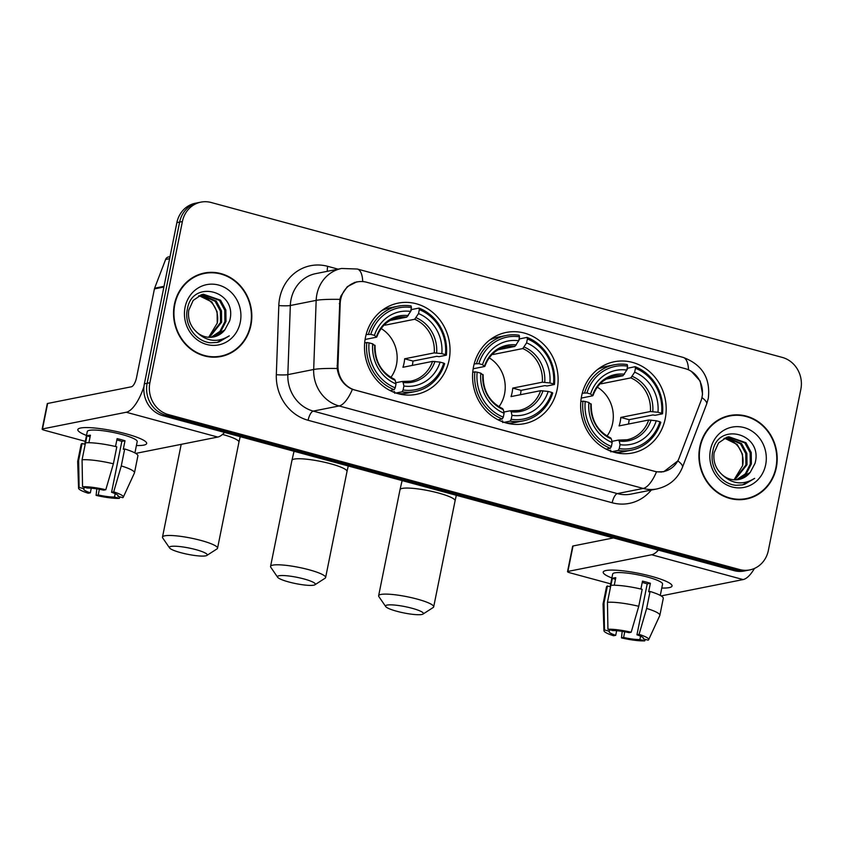 <?xml version="1.0" encoding="UTF-8"?>
<svg xmlns="http://www.w3.org/2000/svg" width="843" height="843" viewBox="0 0 843 843"><rect width="100%" height="100%" fill="white"/><g stroke="black" fill="none" stroke-linecap="round" stroke-linejoin="round"><path stroke-width="1.26" d="M473.534 366.716A46.513 42.624 78.7 0 0 524.43 423.671A46.513 42.624 78.7 0 0 557.149 389.392A46.513 42.624 78.7 0 0 506.253 332.437A46.513 42.624 78.7 0 0 473.534 366.716M581.607 396.031A46.513 42.624 78.7 0 0 632.503 452.986A46.513 42.624 78.7 0 0 665.222 418.708A46.513 42.624 78.7 0 0 614.326 361.742A46.513 42.624 78.7 0 0 581.607 396.031M365.462 337.4A46.513 42.624 78.7 0 0 416.358 394.355A46.513 42.624 78.7 0 0 449.077 360.077A46.513 42.624 78.7 0 0 398.181 303.122A46.513 42.624 78.7 0 0 365.462 337.4M340.688 299.36A23.699 21.718 78.7 0 0 340.203 303.427L337.969 365.451A23.699 21.718 78.7 0 0 355.124 390.077L654.347 471.237A23.699 21.718 78.7 0 0 663.599 471.564A23.699 21.718 78.7 0 0 679.142 457.991L700.849 401.247A23.699 21.718 78.7 0 0 685.296 368.676L366.6 282.226A23.699 21.718 78.7 0 0 357.348 281.899A23.699 21.718 78.7 0 0 340.688 299.36M174.417 304.386A42.572 39.01 78.7 0 0 220.992 356.505A42.572 39.01 78.7 0 0 250.94 325.135A42.572 39.01 78.7 0 0 204.364 273.016A42.572 39.01 78.7 0 0 174.417 304.386M219.612 356.758A42.572 39.01 78.7 0 0 224.933 355.029M699.795 446.895A42.572 39.01 78.7 0 0 746.371 499.014A42.572 39.01 78.7 0 0 776.319 467.644A42.572 39.01 78.7 0 0 729.743 415.525A42.572 39.01 78.7 0 0 699.795 446.895M744.991 499.267A42.572 39.01 78.7 0 0 750.302 497.539M678.499 459.509L677.846 460.9L663.789 471.711L656.497 471.859L352.395 389.371C343.828 385.493 338.76 378.528 337.189 368.496L339.877 299.328L340.93 295.977L347.337 286.641L356.863 281.804M691.408 371.415L700.164 381.047L702.546 394.06L701.766 398.307M200.908 202.13L195.397 203.237A26.333 24.131 78.7 0 0 176.872 222.636L144.374 383.839A26.333 24.131 78.7 0 0 162.91 415.704L734.032 570.627L736.793 570.079A26.333 24.131 78.7 0 0 747.067 570.448A26.333 24.131 78.7 0 1 736.793 570.079L165.66 415.156L736.793 570.079L739.553 569.52A26.333 24.131 78.7 0 0 749.827 569.9A26.333 24.131 78.7 0 0 768.342 550.49L800.85 389.297A26.333 24.131 78.7 0 0 782.315 357.421L211.193 202.51A26.333 24.131 78.7 0 0 200.908 202.13A26.333 24.131 78.7 0 0 182.394 221.54L149.885 382.733A26.333 24.131 78.7 0 0 168.421 414.608L739.553 569.52M144.374 383.839L147.135 383.28A26.333 24.131 78.7 0 0 165.66 415.156A26.333 24.131 78.7 0 1 147.135 383.28L179.633 222.088L147.135 383.28L149.885 382.733M198.158 202.689A26.333 24.131 78.7 0 0 179.633 222.088A26.333 24.131 78.7 0 1 198.158 202.689M733.937 415.378A42.572 39.01 78.7 0 0 728.363 415.82M208.569 272.879A42.572 39.01 78.7 0 0 202.994 273.322M734.032 570.627A26.333 24.131 78.7 0 0 744.316 570.996L749.827 569.9M204.449 273.448A42.129 38.609 78.7 0 0 174.817 304.492A42.129 38.609 78.7 0 0 220.908 356.083A42.129 38.609 78.7 0 0 250.55 325.029A42.129 38.609 78.7 0 0 204.449 273.448L201.698 273.996A42.129 38.609 78.7 0 0 197.673 275.039M217.178 323.417A21.939 20.106 78.7 0 0 217.241 323.132L208.674 337.284M201.224 294.818L216.198 301.067L221.488 310.867L221.625 322.258L209.433 337.316M200.697 295.008L215.102 301.288L220.392 311.078L220.529 322.479L208.874 337.295M196.567 332.005A21.939 20.106 78.7 0 0 213.521 336.968A21.939 20.106 78.7 0 0 224.849 329.866L229.644 320.888C238.263 290.687 192.183 278.759 187.462 308.791C183.532 324.197 195.502 341.552 210.602 342.795L217.072 342.416L229.275 335.872C217.599 342.943 206.693 341.657 196.567 332.005C190.244 326.093 187.631 318.844 188.748 310.256L193.163 300.435L201.582 294.702L203.395 294.239L220.571 300.192L225.861 309.992L225.998 321.383L220.855 331.352L211.656 337.242M202.847 294.355L219.475 300.414L224.765 310.213L224.912 321.604L219.949 331.352L211.108 337.284M224.849 329.866L213.29 337.01M199.127 295.693L211.825 301.942L217.104 311.731L217.252 323.132A21.939 20.106 78.7 0 0 202.025 296.641L198.611 295.956M185.07 307.274A30.717 28.146 78.7 0 0 206.693 344.46A30.717 28.146 78.7 0 0 240.287 322.247A30.717 28.146 78.7 0 0 218.664 285.071A30.717 28.146 78.7 0 0 185.07 307.274M214.038 357.2A42.129 38.609 78.7 0 0 218.158 356.631L220.908 356.083M229.275 335.872L219.148 341.868L216.83 342.458M86.502 435.462A35.111 5.827 11.4 0 1 79.663 428.255A35.111 5.827 11.4 0 1 126.028 433.818A35.111 5.827 11.4 0 1 145.502 441.532A35.111 5.827 11.4 0 1 136.397 445.526A35.111 5.827 11.4 0 0 146.661 443.502A35.111 5.827 11.4 0 0 126.028 433.818A35.111 5.827 11.4 0 0 77.83 429.624A35.111 5.827 11.4 0 0 86.502 435.462M143.963 386.547A35.111 12.793 105.2 0 1 126.25 412.248L42.508 428.929A4.384 0.727 -168.6 0 0 42.15 429.129A4.384 0.727 -168.6 0 0 44.732 430.341L85.312 441.353M224.501 432.417A35.111 12.793 105.2 0 1 217.757 437.064L135.755 453.397M42.15 429.129L47.282 403.681A4.384 0.727 11.4 0 1 47.64 403.47L131.382 386.789A8.778 3.193 -74.8 0 0 136.534 377.622L154.427 288.907A4.384 4.025 -101.3 0 1 154.627 288.19L165.618 259.465A4.384 4.025 -101.3 0 1 168.505 256.946L170.023 256.651M91.265 488.202L90.338 492.818A17.555 2.919 11.4 0 1 83.752 489.088A17.555 2.919 11.4 0 1 83.952 488.761L84.268 487.222M82.077 459.783L82.551 486.748L87.398 488.065A17.555 2.919 11.4 0 1 103.678 490.152L105.807 489.73L113.383 463.798L116.808 446.822A28.968 4.805 11.4 0 0 85.501 442.817L82.077 459.783A28.968 4.805 11.4 0 1 113.383 463.798M115.523 446.527L117.114 438.623A25.448 4.226 11.4 0 1 121.213 439.656A25.448 4.226 11.4 0 1 125.006 440.763L123.299 449.245L124.69 448.971L121.276 465.937L113.689 491.869L111.571 492.301L121.835 441.395A17.555 2.919 -168.6 0 0 118.115 440.278A17.555 2.919 -168.6 0 0 116.85 439.951M84.732 444.229L87.293 431.532A25.448 4.226 11.4 0 1 122.235 434.566A25.448 4.226 11.4 0 1 137.198 441.595L134.912 452.912M124.69 448.971A28.968 4.805 11.4 0 1 137.904 455.863L134.48 472.828A28.968 4.805 11.4 0 1 134.416 473.007L123.278 497.212A22.824 3.793 11.4 0 1 122.804 497.676L117.957 496.358L118.094 495.642M121.276 465.937A28.968 4.805 11.4 0 1 134.48 472.828M82.551 486.748A22.824 3.793 11.4 0 1 105.807 489.73M113.689 491.869A22.824 3.793 11.4 0 1 123.278 497.212M115.185 493.671L114.511 497.043L119.358 498.361L120.012 496.917M119.358 498.361A22.824 3.793 11.4 0 1 96.102 495.378L98.231 494.957L99.369 489.288M96.808 488.856L96.102 495.378M111.571 492.301A17.555 2.919 11.4 0 1 118.157 496.021A17.555 2.919 11.4 0 1 117.957 496.358M114.511 497.043A17.555 2.919 11.4 0 1 98.231 494.957M88.894 442.723L90.412 435.199A25.448 4.226 11.4 0 0 86.966 435.884L85.564 442.807M90.338 492.818L88.22 493.239A22.824 3.793 11.4 0 1 78.578 488.192L77.682 461.564A28.968 4.805 11.4 0 1 77.693 461.374L81.118 444.409A28.968 4.805 11.4 0 1 82.056 443.502L78.631 460.468L79.105 487.444L83.952 488.761M85.185 444.345L82.056 443.502M77.693 461.374A28.968 4.805 11.4 0 1 78.631 460.468M78.578 488.192A22.824 3.793 11.4 0 1 79.105 487.444M86.966 435.884L90.096 436.737M121.835 441.395L125.006 440.763M729.827 415.957A42.129 38.609 78.7 0 0 700.196 447.001A42.129 38.609 78.7 0 0 746.287 498.582A42.129 38.609 78.7 0 0 775.918 467.538A42.129 38.609 78.7 0 0 729.827 415.957L727.066 416.505A42.129 38.609 78.7 0 0 723.052 417.548M742.557 465.926A21.939 20.106 78.7 0 0 742.62 465.642L734.042 479.793M726.603 437.327L741.577 443.576L746.856 453.365L747.003 464.767L734.811 479.825M726.076 437.517L740.481 443.797L745.77 453.587L745.907 464.978L734.253 479.804M721.935 474.504A21.939 20.106 78.7 0 0 738.9 479.477A21.939 20.106 78.7 0 0 750.228 472.365L755.012 463.397C763.642 433.197 717.562 421.268 712.83 451.3C708.9 466.706 720.87 484.061 735.981 485.294L742.441 484.915L754.654 478.381C742.968 485.452 732.061 484.156 721.935 474.504C715.612 468.592 713.009 461.342 714.126 452.754L718.542 442.944L726.961 437.211L728.763 436.748L745.95 442.701L751.239 452.501L751.376 463.892L746.234 473.85L737.035 479.751M728.215 436.864L744.854 442.923L750.144 452.712L750.281 464.114L745.328 473.861L736.487 479.793M750.228 472.365L738.668 479.519M724.495 438.191L737.193 444.451L742.483 454.24L742.62 465.642A21.939 20.106 78.7 0 0 727.404 439.14L723.979 438.465M710.449 449.783A30.717 28.146 78.7 0 0 732.072 486.959A30.717 28.146 78.7 0 0 765.665 464.756A30.717 28.146 78.7 0 0 744.042 427.57A30.717 28.146 78.7 0 0 710.449 449.783M739.416 499.709A42.129 38.609 78.7 0 0 743.526 499.13L746.287 498.582M754.654 478.381L744.517 484.377L742.209 484.967M180.729 552.66A19.305 3.203 -168.6 0 0 206.862 555.442A19.305 3.203 -168.6 0 0 195.892 549.636A19.305 3.203 -168.6 0 0 176.882 546.306A19.305 3.203 -168.6 0 0 169.548 547.918A19.305 3.203 -168.6 0 0 180.729 552.66M169.548 547.918L162.72 537.96A28.082 4.658 11.4 0 1 162.488 537.117A28.082 4.658 11.4 0 1 201.045 540.468A28.082 4.658 11.4 0 1 217.547 548.213A28.082 4.658 11.4 0 1 216.999 548.909L206.862 555.442M390.878 377.411A32.477 29.758 78.7 0 0 396.484 364.619A32.477 29.758 78.7 0 0 381.141 328.538M403.112 389.972L402.079 391.816A43.53 39.895 78.7 0 0 415.083 391.574A43.53 39.895 78.7 0 0 444.651 363.681L443.755 363.112A41.781 38.283 78.7 0 1 403.112 389.972L403.913 386.041A37.735 34.584 78.7 0 0 440.109 362.121L432.554 361.384L402.943 367.274A32.477 29.758 78.7 0 0 404.06 363.112A32.477 29.758 78.7 0 0 404.651 358.791L434.261 352.89L441.816 353.639A37.735 34.584 78.7 0 0 418.518 313.575L419.308 309.644A41.781 38.283 78.7 0 1 445.462 354.629L446.368 355.188A43.53 39.895 78.7 0 0 418.971 308.074L419.308 309.644M395.767 382.743L402.164 381.468L410.836 381.141A32.477 29.758 78.7 0 0 432.554 361.384M410.615 311.457L411.595 309.55L418.971 308.074M446.368 355.188L438.992 356.663L436.769 356.315L412.996 361.057A41.686 38.198 -101.3 0 1 412.343 365.356A41.686 38.198 -101.3 0 1 412.332 365.409M394.714 393.281L394.513 391.595L392.986 391.911M398.033 393.66A43.53 39.895 78.7 0 0 407.706 393.038L415.083 391.574M402.079 391.816L395.968 393.028M389.993 390.509L394.197 389.677L395.23 387.833A41.781 38.283 78.7 0 1 369.076 342.848L366.8 342.553A43.53 39.895 78.7 0 0 394.197 389.677M366.8 342.553L364.661 342.985M445.462 354.629L441.816 353.639M440.109 362.121L443.755 363.112M369.076 342.848L372.722 343.839A37.735 34.584 78.7 0 0 396.02 383.902L395.23 387.833M418.518 313.575L414.703 319.255L385.093 325.156L385.356 323.87M402.164 381.468L403.123 382.48L403.913 386.041M374.714 345.693L372.722 343.839M396.02 383.902L395.241 380.341L394.271 379.329M366.125 334.545L370.783 334.365A41.781 38.283 78.7 0 1 411.426 307.505L411.078 305.935A43.53 39.895 78.7 0 0 398.075 306.178L390.699 307.653A43.53 39.895 78.7 0 0 381.531 310.782M398.075 306.178A43.53 39.895 78.7 0 0 368.507 334.07M411.426 307.505L410.636 311.436A37.735 34.584 78.7 0 0 374.44 335.356L370.783 334.365M390.119 320.445L406.811 317.116L410.636 311.436M374.44 335.356L376.421 337.211L365.093 339.466M408.286 315.619A33.762 30.938 78.7 0 0 376.473 336.642L376.421 337.211M384.324 324.84A32.477 29.758 -101.3 0 1 385.093 325.156M412.996 361.057L404.651 358.791M288.801 581.976A19.305 3.203 -168.6 0 0 314.934 584.757A19.305 3.203 -168.6 0 0 303.965 578.951A19.305 3.203 -168.6 0 0 284.955 575.621A19.305 3.203 -168.6 0 0 277.621 577.234A19.305 3.203 -168.6 0 0 288.801 581.976M277.621 577.234L270.793 567.276A28.082 4.658 11.4 0 1 270.561 566.433A28.082 4.658 11.4 0 1 309.118 569.784A28.082 4.658 11.4 0 1 325.619 577.529A28.082 4.658 11.4 0 1 325.071 578.224L314.934 584.757M498.951 406.726A32.477 29.758 78.7 0 0 504.557 393.934A32.477 29.758 78.7 0 0 489.214 357.853M511.185 419.287L510.152 421.131A43.53 39.895 78.7 0 0 523.155 420.878A43.53 39.895 78.7 0 0 552.723 392.986L551.828 392.427A41.781 38.283 78.7 0 1 511.185 419.287L511.986 415.357A37.735 34.584 78.7 0 0 548.182 391.437L540.626 390.688L511.016 396.589A32.477 29.758 78.7 0 0 512.133 392.427A32.477 29.758 78.7 0 0 512.723 388.107L542.334 382.206L549.889 382.954A37.735 34.584 78.7 0 0 526.59 342.89L527.381 338.96A41.781 38.283 78.7 0 1 553.535 383.934L554.441 384.503A43.53 39.895 78.7 0 0 527.044 337.39L527.381 338.96M503.84 412.058L510.236 410.783L518.909 410.457A32.477 29.758 78.7 0 0 540.626 390.688M518.687 340.772L519.667 338.865L527.044 337.39M554.441 384.503L547.065 385.978L544.841 385.63L521.069 390.372A41.686 38.198 -101.3 0 1 520.416 394.672A41.686 38.198 -101.3 0 1 520.405 394.724M502.786 422.596L502.586 420.91L501.058 421.215M506.106 422.975A43.53 39.895 78.7 0 0 515.779 422.354L523.155 420.878M510.152 421.131L504.04 422.343M498.065 419.825L502.27 418.982L503.303 417.148A41.781 38.283 78.7 0 1 477.149 372.163L474.872 371.868A43.53 39.895 78.7 0 0 502.27 418.982M474.872 371.868L472.733 372.3M553.535 383.934L549.889 382.954M548.182 391.437L551.828 392.427M477.149 372.163L480.795 373.154A37.735 34.584 78.7 0 0 504.093 413.218L503.303 417.148M526.59 342.89L522.776 348.57L493.166 354.471L493.429 353.185M510.236 410.783L511.195 411.795L511.986 415.357M482.786 375.009L480.795 373.154M504.093 413.218L503.313 409.656L502.344 408.644M474.198 363.86L478.856 363.681A41.781 38.283 78.7 0 1 519.499 336.821L519.151 335.251A43.53 39.895 78.7 0 0 506.148 335.493L498.771 336.968A43.53 39.895 78.7 0 0 489.604 340.098M506.148 335.493A43.53 39.895 78.7 0 0 476.58 363.386M519.499 336.821L518.708 340.751A37.735 34.584 78.7 0 0 482.512 364.671L478.856 363.681M498.192 349.761L514.883 346.431L518.708 340.751M482.512 364.671L484.493 366.515L473.165 368.781M516.359 344.935A33.762 30.938 78.7 0 0 484.546 365.957L484.493 366.515M492.396 354.155A32.477 29.758 -101.3 0 1 493.166 354.471M521.069 390.372L512.723 388.107M396.874 611.291A19.305 3.203 -168.6 0 0 423.007 614.073A19.305 3.203 -168.6 0 0 412.037 608.267A19.305 3.203 -168.6 0 0 393.028 604.937A19.305 3.203 -168.6 0 0 385.694 606.549A19.305 3.203 -168.6 0 0 396.874 611.291M385.694 606.549L378.865 596.591A28.082 4.658 11.4 0 1 378.633 595.748A28.082 4.658 11.4 0 1 417.19 599.099A28.082 4.658 11.4 0 1 433.692 606.844A28.082 4.658 11.4 0 1 433.144 607.54L423.007 614.073M607.023 436.042A32.477 29.758 78.7 0 0 612.629 423.249A32.477 29.758 78.7 0 0 597.287 387.169M619.257 448.602L618.225 450.436A43.53 39.895 78.7 0 0 631.228 450.194A43.53 39.895 78.7 0 0 660.796 422.301L659.9 421.742A41.781 38.283 78.7 0 1 619.257 448.602L620.058 444.672A37.735 34.584 78.7 0 0 656.254 420.752L648.699 420.004L619.089 425.905A32.477 29.758 78.7 0 0 620.206 421.732A32.477 29.758 78.7 0 0 620.796 417.422L650.406 411.521L657.962 412.259A37.735 34.584 78.7 0 0 634.663 372.206L635.453 368.275A41.781 38.283 78.7 0 1 661.607 413.249L662.514 413.818A43.53 39.895 78.7 0 0 635.116 366.705L635.453 368.275M611.913 441.363L618.309 440.099L626.981 439.772A32.477 29.758 78.7 0 0 648.699 420.004M582.271 393.175L586.928 392.996A41.781 38.283 78.7 0 1 627.571 366.136L626.823 370.077L627.74 368.18L635.116 366.705M662.514 413.818L655.137 415.293L652.914 414.946L629.141 419.688A41.686 38.198 -101.3 0 1 628.488 423.987A41.686 38.198 -101.3 0 1 628.478 424.029M610.859 451.911L610.659 450.225L609.131 450.531M614.178 452.291A43.53 39.895 78.7 0 0 623.852 451.669L631.228 450.194M618.225 450.436L612.113 451.658M606.138 449.14L610.343 448.297L611.375 446.453A41.781 38.283 78.7 0 1 585.221 401.479L582.945 401.184A43.53 39.895 78.7 0 0 610.343 448.297M582.945 401.184L580.806 401.616M661.607 413.249L657.962 412.259M656.254 420.752L659.9 421.742M585.221 401.479L588.867 402.469A37.735 34.584 78.7 0 0 612.166 442.533L611.375 446.453M634.663 372.206L630.849 377.885L601.238 383.786L601.502 382.501M618.309 440.099L619.268 441.1L620.058 444.672M590.859 404.313L588.867 402.469M612.166 442.533L611.386 438.961L610.416 437.949M627.571 366.136L627.224 364.566A43.53 39.895 78.7 0 0 614.22 364.808L606.844 366.284A43.53 39.895 78.7 0 0 597.676 369.413M614.22 364.808A43.53 39.895 78.7 0 0 584.652 392.701M606.265 379.076L622.956 375.746L626.781 370.066A37.735 34.584 78.7 0 0 590.585 393.987L586.928 392.996M590.585 393.987L592.566 395.831L581.238 398.096M624.431 374.25A33.762 30.938 78.7 0 0 592.618 395.272L592.566 395.831M600.469 383.47A32.477 29.758 -101.3 0 1 601.238 383.786M629.141 419.688L620.796 417.422M611.881 577.971A35.111 5.827 11.4 0 1 605.042 570.764A35.111 5.827 11.4 0 1 651.407 576.317A35.111 5.827 11.4 0 1 670.87 584.041A35.111 5.827 11.4 0 1 661.776 588.035A35.111 5.827 11.4 0 0 672.04 586.011A35.111 5.827 11.4 0 0 651.407 576.317A35.111 5.827 11.4 0 0 603.209 572.134A35.111 5.827 11.4 0 0 611.881 577.971M658.372 550.1A35.111 12.793 105.2 0 1 651.618 554.757L567.887 571.438A4.384 0.727 -168.6 0 0 567.529 571.638A4.384 0.727 -168.6 0 0 570.1 572.85L610.69 583.862M754.453 568.424A35.111 12.793 105.2 0 1 743.126 579.573L661.133 595.906M567.529 571.638L572.66 546.18A4.384 0.727 11.4 0 1 573.019 545.979L613.472 537.918M616.644 630.712L615.717 635.327A17.555 2.919 11.4 0 1 609.12 631.597A17.555 2.919 11.4 0 1 609.331 631.259L609.637 629.721M607.455 602.292L607.929 629.257L612.777 630.575A17.555 2.919 11.4 0 1 629.057 632.661L631.175 632.239L638.762 606.296L642.176 589.331A28.968 4.805 11.4 0 0 610.869 585.316L607.455 602.292A28.968 4.805 11.4 0 1 638.762 606.296M640.901 589.025L642.492 581.122A25.448 4.226 11.4 0 1 646.592 582.165A25.448 4.226 11.4 0 1 650.385 583.272L648.667 591.754L650.069 591.47L646.644 608.446L639.068 634.379L636.95 634.8L647.213 583.893A17.555 2.919 -168.6 0 0 643.483 582.787A17.555 2.919 -168.6 0 0 642.229 582.45M610.111 586.728L612.671 574.041A25.448 4.226 11.4 0 1 647.614 577.076A25.448 4.226 11.4 0 1 662.566 584.094L660.29 595.421M650.069 591.47A28.968 4.805 11.4 0 1 663.272 598.372L659.858 615.337A28.968 4.805 11.4 0 1 659.795 615.516L648.657 639.711A22.824 3.793 11.4 0 1 648.183 640.174L643.325 638.868L643.472 638.151M646.644 608.446A28.968 4.805 11.4 0 1 659.858 615.337M607.929 629.257A22.824 3.793 11.4 0 1 631.175 632.239M639.068 634.379A22.824 3.793 11.4 0 1 648.657 639.711M640.564 636.18L639.879 639.552L644.737 640.87L645.38 639.415M644.737 640.87A22.824 3.793 11.4 0 1 621.481 637.888L623.599 637.466L624.747 631.797M622.176 631.365L621.481 637.888M636.95 634.8A17.555 2.919 11.4 0 1 643.536 638.53A17.555 2.919 11.4 0 1 643.325 638.868M639.879 639.552A17.555 2.919 11.4 0 1 623.599 637.466M614.262 585.232L615.78 577.697A25.448 4.226 11.4 0 0 612.334 578.393L610.943 585.316M615.717 635.327L613.588 635.748A22.824 3.793 11.4 0 1 603.946 630.701L603.051 604.073A28.968 4.805 11.4 0 1 603.072 603.883L606.496 586.918A28.968 4.805 11.4 0 1 607.424 586.001L604.01 602.977L604.484 629.942L609.331 631.259M610.564 586.854L607.424 586.001M603.072 603.883A28.968 4.805 11.4 0 1 604.01 602.977M603.946 630.701A22.824 3.793 11.4 0 1 604.484 629.942M612.334 578.393L615.474 579.236M647.213 583.893L650.385 583.272M340.203 303.427L339.308 303.606M337.969 365.451L337.063 365.63M651.27 490.068A43.889 40.211 -101.3 0 1 612.187 502.765L308.095 420.278A8.778 3.193 -74.8 0 1 313.248 411.11L339.097 405.957A35.111 32.171 -101.3 0 1 313.68 369.487L316.167 300.371A35.111 32.171 -101.3 0 1 316.884 294.344A35.111 32.171 -101.3 0 1 341.573 268.474L315.735 273.627A35.111 32.171 78.7 0 0 291.035 299.497A35.111 32.171 78.7 0 0 290.329 305.514L287.832 374.64A35.111 32.171 78.7 0 0 313.248 411.11L617.35 493.598A35.111 32.171 78.7 0 0 631.049 494.093L656.897 488.94A35.111 32.171 -101.3 0 1 643.198 488.445L339.097 405.957A30.717 11.191 -74.8 0 0 352.395 389.371M339.866 299.381A30.717 3.077 2.1 0 0 316.167 300.371L290.329 305.514A8.778 0.875 -177.9 0 1 278.812 305.566A43.889 40.211 -101.3 0 1 327.695 266.325L338.159 269.159M688.51 369.835A30.717 11.191 -74.8 0 0 683.125 357.39L357.327 269.022A30.717 11.191 105.2 0 1 362.722 281.562M656.497 471.859A30.717 11.191 105.2 0 1 643.198 488.445L617.35 493.598A8.778 3.193 -74.8 0 0 612.187 502.765M677.846 460.9A30.717 6.965 20.9 0 1 682.461 467.275C677.688 478.856 669.163 486.074 656.897 488.94M308.095 420.278A43.889 40.211 -101.3 0 1 276.325 374.692A8.778 0.875 -177.9 0 0 287.832 374.64L313.68 369.487A30.717 3.077 2.1 0 1 337.189 368.496M701.945 397.59A30.717 6.965 20.9 0 1 706.655 404.05L682.461 467.275M276.325 374.692L278.812 305.566M182.394 221.54L176.872 222.636M168.421 414.608L162.91 415.704M327.695 266.325A8.778 3.193 -74.8 0 0 327.358 271.309M217.757 437.064L126.25 412.248M163.89 287.02L154.427 288.907M47.64 403.47L42.508 428.929M154.627 288.19L164.037 286.314M169.612 258.664L165.618 259.465M240.181 436.663L238.938 442.164A28.082 4.658 -168.6 0 0 222.489 434.43M402.554 381.51A32.477 29.758 78.7 0 0 410.836 381.141M436.642 352.964A33.762 30.938 78.7 0 0 416.179 317.758M403.123 382.48A33.762 30.938 78.7 0 0 434.935 361.447M374.766 345.135A33.762 30.938 78.7 0 0 395.241 380.341M434.261 352.89A32.477 29.758 78.7 0 0 414.703 319.255M406.811 317.116A32.477 29.758 78.7 0 0 398.149 317.442C387.97 319.729 380.846 326.262 376.779 337.021M348.254 465.979L347.01 471.479A28.082 4.658 -168.6 0 0 330.498 463.734A28.082 4.658 -168.6 0 0 291.941 460.383L270.561 566.433M510.626 410.826A32.477 29.758 78.7 0 0 518.909 410.457M544.726 382.279A33.762 30.938 78.7 0 0 524.251 347.074M511.195 411.795A33.762 30.938 78.7 0 0 543.008 390.762M482.839 374.45A33.762 30.938 78.7 0 0 503.313 409.656M542.334 382.206A32.477 29.758 78.7 0 0 522.776 348.57M514.883 346.431A32.477 29.758 78.7 0 0 506.221 346.758C496.042 349.044 488.919 355.577 484.851 366.336M456.326 495.294L455.083 500.795A28.082 4.658 -168.6 0 0 438.571 493.05A28.082 4.658 -168.6 0 0 400.014 489.688L378.633 595.748M618.699 440.141A32.477 29.758 78.7 0 0 626.981 439.772M652.798 411.595A33.762 30.938 78.7 0 0 632.324 376.389M619.268 441.1A33.762 30.938 78.7 0 0 651.081 420.077M590.911 403.755A33.762 30.938 78.7 0 0 611.386 438.961M650.406 411.521A32.477 29.758 78.7 0 0 630.849 377.885M622.956 375.746A32.477 29.758 78.7 0 0 614.294 376.073C604.115 378.359 596.992 384.882 592.924 395.652M743.126 579.573L651.618 554.757M573.019 545.979L567.887 571.438M663.599 471.564L661.102 472.069M357.348 281.899L354.313 282.5M706.655 404.05L708.289 398.423C710.649 378.222 702.261 364.555 683.125 357.39M357.327 269.022L341.573 268.474M238.938 442.164L217.547 548.213M394.64 379.361C381.394 372.743 374.872 361.447 375.072 345.472M181.192 444.356L162.488 537.117M294.038 451.279L291.941 460.383M347.01 471.479L325.619 577.529M502.713 408.676C489.467 402.058 482.944 390.762 483.144 374.787M402.111 480.594L400.014 489.688M455.083 500.795L433.692 606.844M610.785 437.991C597.539 431.374 591.017 420.077 591.217 404.103"/></g></svg>
